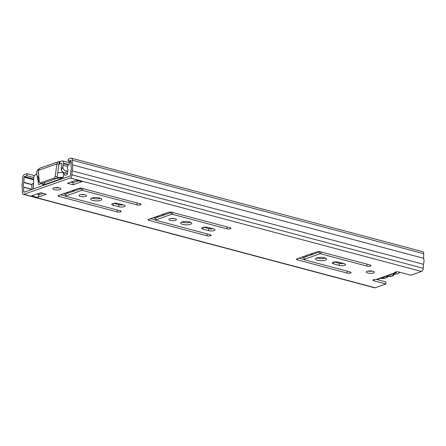 <?xml version="1.0" encoding="UTF-8"?>
<svg xmlns="http://www.w3.org/2000/svg" width="446" height="446" viewBox="0 0 446 446"><rect width="100%" height="100%" fill="white"/><g stroke="black" fill="none" stroke-linecap="round" stroke-linejoin="round"><path stroke-width="0.67" d="M372.443 271.168A4.036 1.215 1.7 0 1 368.128 271.04M372.767 271.246A4.036 1.215 1.7 0 1 374.294 272.25A4.036 1.215 1.7 0 1 371.997 273.275A4.036 1.215 1.7 0 1 367.744 273.013A4.036 1.215 1.7 0 1 366.222 272.01A4.036 1.215 1.7 0 1 368.519 270.99A4.036 1.215 1.7 0 1 372.767 271.246M325.496 258.15A5.564 1.672 1.7 0 1 317.675 258.212A5.564 1.672 1.7 0 1 316.71 257.888M324.532 257.827A5.564 1.672 1.7 0 1 326.634 259.21A5.564 1.672 1.7 0 1 323.473 260.62A5.564 1.672 1.7 0 1 317.613 260.263A5.564 1.672 1.7 0 1 315.512 258.881A5.564 1.672 1.7 0 1 318.678 257.47A5.564 1.672 1.7 0 1 324.532 257.827M190.593 222.259A5.564 1.672 1.7 0 1 182.771 222.32A5.564 1.672 1.7 0 1 181.806 221.996M189.628 221.935A5.564 1.672 1.7 0 1 191.735 223.318A5.564 1.672 1.7 0 1 188.569 224.728A5.564 1.672 1.7 0 1 182.709 224.371A5.564 1.672 1.7 0 1 180.608 222.989A5.564 1.672 1.7 0 1 183.774 221.578A5.564 1.672 1.7 0 1 189.628 221.935M59.078 187.794A4.036 1.215 1.7 0 1 54.763 187.666M59.402 187.872A4.036 1.215 1.7 0 1 60.924 188.875A4.036 1.215 1.7 0 1 58.627 189.901A4.036 1.215 1.7 0 1 54.379 189.639A4.036 1.215 1.7 0 1 52.851 188.636A4.036 1.215 1.7 0 1 55.148 187.61A4.036 1.215 1.7 0 1 59.402 187.872M100.657 198.331A5.564 1.672 1.7 0 1 92.835 198.386A5.564 1.672 1.7 0 1 91.876 198.069M99.692 198.007A5.564 1.672 1.7 0 1 101.799 199.39A5.564 1.672 1.7 0 1 98.633 200.8A5.564 1.672 1.7 0 1 92.774 200.444A5.564 1.672 1.7 0 1 90.672 199.061A5.564 1.672 1.7 0 1 93.838 197.65A5.564 1.672 1.7 0 1 99.692 198.007M174.308 218.585A3.769 1.132 1.7 0 1 171.113 218.49M175.022 218.741A3.769 1.132 1.7 0 1 176.449 219.677A3.769 1.132 1.7 0 1 174.302 220.631A3.769 1.132 1.7 0 1 170.339 220.391A3.769 1.132 1.7 0 1 168.911 219.454A3.769 1.132 1.7 0 1 171.058 218.495A3.769 1.132 1.7 0 1 175.022 218.741M84.372 194.657A3.769 1.132 1.7 0 1 81.178 194.562M85.091 194.807A3.769 1.132 1.7 0 1 86.513 195.749A3.769 1.132 1.7 0 1 84.366 196.703A3.769 1.132 1.7 0 1 80.403 196.463A3.769 1.132 1.7 0 1 78.975 195.521A3.769 1.132 1.7 0 1 81.122 194.567A3.769 1.132 1.7 0 1 85.091 194.807M376.747 279.514L385.924 281.956L385.862 284.013L373.921 280.829A2.693 0.808 1.7 0 1 372.901 280.16A2.693 0.808 1.7 0 1 376.212 279.469L377.422 279.402L395.769 272.941M71.014 161.92L68.221 161.173L68.283 159.122L70.791 158.235A2.693 1.578 104.9 0 1 71.41 158.202L422.719 251.672A2.693 1.578 104.9 0 1 423.7 253.685L423.566 258.279A6.105 3.579 104.9 0 1 423.388 264.294L423.265 268.297A2.693 1.578 104.9 0 1 421.515 271.458L410.861 275.21L398.914 272.032A2.693 0.808 1.7 0 0 396.081 271.859A2.693 0.808 1.7 0 0 394.548 272.539A2.693 0.808 1.7 0 0 394.827 272.913L394.849 272.183M320.278 251.734L304.189 257.314L303.932 259.527L298.876 258.173M343.71 263.553A3.947 1.187 1.7 0 1 339.267 263.335L334.193 261.986M213.16 228.815A3.947 1.187 1.7 0 1 208.722 228.603L203.649 227.248M171.888 212.251L155.799 217.832L155.542 220.045L155.883 220.268L210.194 234.719A2.425 0.73 1.7 0 1 211.109 235.321A2.425 0.73 1.7 0 1 210.584 235.756L210.473 235.795A2.425 0.73 1.7 0 1 207.067 235.817L149.031 220.374A2.425 0.73 1.7 0 1 148.117 219.772A2.425 0.73 1.7 0 1 148.641 219.343L168.616 212.307A2.425 0.73 1.7 0 1 172.017 212.285L230.052 227.722A2.425 0.73 1.7 0 1 230.972 228.324A2.425 0.73 1.7 0 1 230.448 228.759L230.337 228.798A2.425 0.73 1.7 0 1 226.93 228.826L172.619 214.375L171.359 214.381L155.542 220.045L150.48 218.691M123.224 204.887A3.947 1.187 1.7 0 1 118.787 204.669L113.713 203.32M65.607 196.112L60.544 194.763M81.953 188.318L65.863 193.904L65.607 196.117L65.947 196.34L120.258 210.791A2.425 0.73 1.7 0 1 121.173 211.393A2.425 0.73 1.7 0 1 120.649 211.822L120.537 211.861A2.425 0.73 1.7 0 1 117.131 211.889L59.095 196.446A2.425 0.73 1.7 0 1 58.181 195.844A2.425 0.73 1.7 0 1 58.705 195.415L78.68 188.379A2.425 0.73 1.7 0 1 82.086 188.351L140.122 203.794A2.425 0.73 1.7 0 1 141.036 204.396A2.425 0.73 1.7 0 1 140.512 204.831L140.401 204.87A2.425 0.73 1.7 0 1 136.994 204.898L82.683 190.442L81.423 190.453L65.607 196.117M43.022 193.347L38.88 194.802A2.514 1.472 104.9 0 1 37.269 197.4L31.649 195.905L40.686 192.722L46.312 194.216L37.269 197.4M78.541 180.836L73.15 182.732L70.819 182.113M68.221 161.173L70.73 160.292A0.541 0.318 104.9 0 1 71.053 160.688L70.942 165.99A3.947 2.314 104.9 0 1 70.802 170.55L70.619 175.3A0.541 0.318 104.9 0 1 70.267 175.93L23.961 192.237A0.541 0.318 104.9 0 1 23.638 191.841L23.733 187.125A3.947 2.314 104.9 0 1 23.867 182.565L24.073 177.229A0.541 0.318 104.9 0 1 24.424 176.599L26.933 175.713L26.994 173.661L34.515 175.663M71.41 158.202A2.693 1.578 104.9 0 1 72.391 160.214L72.252 164.808A6.105 3.579 104.9 0 1 72.074 170.824L71.957 174.826A2.693 1.578 104.9 0 1 70.206 177.987L23.9 194.294A2.693 1.578 104.9 0 1 23.281 194.328A2.693 1.578 104.9 0 1 22.3 192.315L22.417 188.312A6.105 3.579 104.9 0 1 22.595 182.291L22.735 177.703A2.693 1.578 104.9 0 1 24.485 174.542L26.994 173.661M385.862 284.013L375.209 287.765A2.693 1.578 104.9 0 1 374.59 287.798L23.281 194.328M350.545 272.991L350.433 273.03A2.425 0.73 1.7 0 1 347.027 273.058L297.426 259.856A2.425 0.73 1.7 0 1 296.506 259.254A2.425 0.73 1.7 0 1 297.036 258.825L317.006 251.789A2.425 0.73 1.7 0 1 320.412 251.761L370.018 264.963A2.425 0.73 1.7 0 1 370.933 265.565A2.425 0.73 1.7 0 1 370.409 266L370.297 266.039A2.425 0.73 1.7 0 1 366.891 266.061L321.014 253.858L319.749 253.863L304.127 259.366L304.272 259.75L350.155 271.954A2.425 0.73 1.7 0 1 351.069 272.556A2.425 0.73 1.7 0 1 350.545 272.991L350.573 272.093M339.205 265.387L333.725 263.932A3.947 1.187 1.7 0 1 332.231 262.945A3.947 1.187 1.7 0 1 334.478 261.947A3.947 1.187 1.7 0 1 338.637 262.198L344.117 263.658A3.947 1.187 1.7 0 1 345.605 264.64A3.947 1.187 1.7 0 1 343.359 265.643A3.947 1.187 1.7 0 1 339.205 265.387L339.267 263.335M208.661 230.654L203.181 229.194A3.947 1.187 1.7 0 1 201.687 228.213A3.947 1.187 1.7 0 1 203.934 227.215A3.947 1.187 1.7 0 1 208.087 227.466L213.567 228.926A3.947 1.187 1.7 0 1 215.061 229.907A3.947 1.187 1.7 0 1 212.814 230.905A3.947 1.187 1.7 0 1 208.661 230.654L208.722 228.603M118.725 206.727L113.245 205.266A3.947 1.187 1.7 0 1 111.751 204.285A3.947 1.187 1.7 0 1 113.998 203.287A3.947 1.187 1.7 0 1 118.151 203.538L123.631 204.998A3.947 1.187 1.7 0 1 125.125 205.98A3.947 1.187 1.7 0 1 122.879 206.977A3.947 1.187 1.7 0 1 118.725 206.727L118.787 204.669M67.469 183.295L76.506 180.112L82.131 181.606L73.088 184.789L67.469 183.295M33.366 187.091L33.283 185.006A2.514 1.472 -75.1 0 0 33.244 184.616L33.037 183.412L31.738 184.432L23.922 182.342M32.062 189.383L31.738 184.432M38.88 194.802A2.514 1.472 104.9 0 0 38.902 194.456L38.936 193.341M33.751 177.53L26.933 175.713M423.566 258.279L72.252 164.808M423.388 264.294L72.074 170.824M73.088 184.789L73.15 182.732M82.131 181.606A2.514 1.472 104.9 0 1 81.551 181.639L76.205 180.217M33.037 183.412L33.472 183.529M376.212 279.469L394.827 272.913L395.736 272.952L396.633 271.815M395.407 271.976L395.736 272.952L396.199 272.69L395.741 271.904M394.008 273.866L393.818 275.154A1.795 0.541 1.7 0 1 393.283 274.953L393.3 274.452A1.795 0.541 1.7 0 1 393.478 274.379A1.795 0.541 1.7 0 1 394.459 274.212A6.105 1.834 -178.3 0 0 397.793 273.66A6.105 1.834 -178.3 0 0 398.847 272.015M392.887 273.955A6.367 1.912 1.7 0 1 392.904 273.967A6.367 1.912 1.7 0 1 393.3 274.452M393.283 274.953A6.367 1.912 1.7 0 1 391.967 275.84A6.367 1.912 1.7 0 1 389.291 276.358A1.795 0.541 1.7 0 1 390.021 276.492L389.43 276.375M380.165 278.432A6.105 1.834 -178.3 0 0 385.74 277.908A6.105 1.834 -178.3 0 0 387.061 276.821A1.795 0.541 1.7 0 1 387.451 276.498A1.795 0.541 1.7 0 1 387.669 276.436A6.367 1.912 1.7 0 1 386.007 276.381M393.818 275.154A7.002 2.107 1.7 0 1 390.021 276.492M387.669 276.436L389.291 276.358M71.009 162.115A3.59 2.107 -75.1 0 0 70.546 162.205L69.983 162.405A0.898 0.524 -75.1 0 0 69.403 163.453L69.381 164.139A3.05 1.79 -75.1 0 0 67.524 166.759A3.05 1.79 -75.1 0 0 68.082 169.775L67.285 174.531L64.882 175.373L63.315 172.29M57.211 187.922A1.795 1.054 -75.1 0 0 57.216 187.811L57.634 187.917M61.431 172.53L62.88 172.017M43.418 185.385L43.624 184.895L62.078 178.394L62.262 178.751M43.624 184.895L44.299 185.073M41.166 183.261L40.937 183.808L38.54 184.655L38.055 180.379M37.152 175.495A3.05 1.79 -75.1 0 0 37.024 175.534L37.035 175.01M45.13 182.442A21.988 6.618 1.7 0 0 44.505 183.903L42.381 184.655A24.235 7.292 1.7 0 1 42.264 183.864A24.235 7.292 1.7 0 1 42.32 183.434A1.795 1.054 104.9 0 1 41.907 183.457L39.939 182.932A1.795 1.054 104.9 0 1 39.293 181.873L38.317 170.417L39.555 168.326L58.264 161.742L56.915 163.872L55.232 176.259A1.795 1.054 104.9 0 1 54.089 178.071L40.352 182.91A1.795 1.054 104.9 0 1 39.939 182.932M36.717 174.18L36.734 174.185A0.898 0.524 -75.1 0 0 36.717 174.18A0.898 0.524 -75.1 0 0 36.511 174.191L35.953 174.386A3.59 2.107 -75.1 0 0 33.617 178.595L33.311 188.864A1.795 1.054 -75.1 0 0 33.311 188.942M56.96 177.62A24.235 7.292 1.7 0 1 63.36 177.268L63.499 172.652M63.36 177.268L61.236 178.015A21.988 6.618 1.7 0 0 56.347 178.439M63.326 172.479A24.235 7.292 -178.3 0 0 57.746 172.769M67.43 173.678L65.517 173.171C63.51 172.769 62.145 171.716 61.425 170.004L62.897 166.732C62.892 169.106 64.101 170.506 66.521 170.93L65.517 173.171M67.831 171.281L66.521 170.93M58.972 164.195L61.76 163.387A0.541 0.318 104.9 0 1 62.078 163.782L62.027 164.418A6.506 3.813 -75.1 0 0 61.425 170.004M59.92 164.039L59.993 161.642L61.832 160.995A3.05 1.79 104.9 0 1 62.529 160.95A3.05 1.79 104.9 0 1 63.644 163.236L63.627 163.671A2.871 1.684 104.9 0 1 63.293 165.271A3.992 2.341 -75.1 0 0 62.897 166.732M38.495 178.082L38.557 181.254L37.654 179.671L37.191 175.785L38.495 178.082A6.506 3.813 -75.1 0 0 38.78 175.863M38.629 174.079A6.506 3.813 -75.1 0 0 38.217 172.803L38.2 172.195A0.541 0.318 104.9 0 1 38.423 171.643M38.557 181.254L39.304 181.99M37.191 175.785A3.992 2.341 -75.1 0 0 36.873 174.576A2.871 1.684 104.9 0 1 36.628 173.176L36.639 172.741A3.05 1.79 104.9 0 1 38.618 169.168M59.993 161.642L58.264 161.742M59.251 164.1L58.883 164.396L59.251 164.1L59.324 161.703M55.232 176.259L57.199 176.783L58.883 164.396L56.915 163.872L38.317 170.417M57.199 176.783A1.795 1.054 104.9 0 1 56.057 178.595L42.32 183.434L40.352 182.91M373.96 279.553L373.921 280.829M421.515 271.458L70.206 177.987M375.209 287.765L23.9 194.294M38.902 194.456L37.118 193.982M33.606 179.041L24.424 176.599M33.584 179.76L24.073 177.229M31.777 184.672L23.867 182.565M32.067 189.344L23.733 187.125M31.839 189.461L23.772 187.32M24.463 192.064L23.638 191.841M423.7 253.685L72.391 160.214M423.265 268.297L71.957 174.826M59.095 196.446L59.134 195.264M117.131 211.889L117.192 209.971M120.537 211.861L120.565 210.886M120.649 211.822L120.676 210.93M65.802 195.956L65.863 193.904M81.423 190.453L81.484 188.402M82.683 190.442L82.739 188.53M136.994 204.898L137.05 202.98M140.401 204.87L140.429 203.889M140.512 204.831L140.535 203.934M113.245 205.266L113.301 203.393M149.031 220.374L149.064 219.192M207.067 235.817L207.122 233.899M210.473 235.795L210.501 234.813M210.584 235.756L210.612 234.858M155.738 219.884L155.799 217.832M171.359 214.381L171.42 212.329M172.619 214.375L172.674 212.458M226.93 228.826L226.986 226.908M230.337 228.798L230.365 227.822M230.448 228.759L230.47 227.861M203.181 229.194L203.237 227.321M333.725 263.932L333.781 262.058M350.433 273.03L350.461 272.054M347.027 273.058L347.088 271.14M304.127 259.366L304.189 257.314M319.749 253.863L319.81 251.812M321.014 253.858L321.07 251.94M366.891 266.061L366.947 264.144M370.297 266.039L370.325 265.058M370.409 266L370.436 265.102M297.426 259.856L297.46 258.674M387.061 276.821A0.898 0.859 2 0 0 387.803 276.481M312.836 254.265L311.208 253.835M164.446 214.782L162.812 214.353M74.51 190.855L72.876 190.42M312.161 254.504L310.533 254.069M163.771 215.022L162.138 214.587M73.835 191.094L72.202 190.659M73.428 182.637L71.098 182.013M303.988 257.777L301.719 257.175M155.593 218.295L153.329 217.693M65.657 194.367L63.393 193.765M306.737 256.417L305.103 255.982M158.341 216.934L156.708 216.5M68.405 193.006L66.772 192.572M67.614 166.419L63.293 165.271M68.366 164.931L63.627 163.671M38.529 172.886L38.217 172.803M38.512 172.714L38.189 172.63M68.69 164.574L63.644 163.236M54.089 178.071L56.057 178.595M389.692 276.475L387.736 276.503M399.911 272.294L398.116 273.654L393.762 274.379M380.064 278.471L386.063 277.897C387.284 277.501 387.925 276.866 387.987 275.996M42.264 183.864L42.275 183.445M69.565 162.823L62.529 160.95"/></g></svg>
